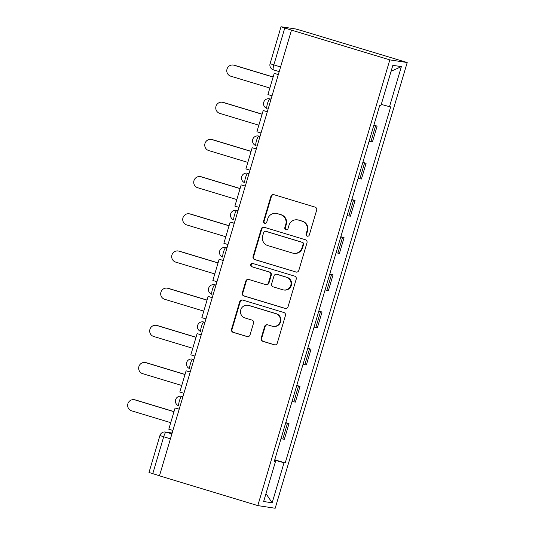 <?xml version="1.0" encoding="UTF-8"?>
<svg xmlns="http://www.w3.org/2000/svg" width="535" height="535" viewBox="0 0 535 535"><rect width="100%" height="100%" fill="white"/><g stroke="black" fill="none" stroke-linecap="round" stroke-linejoin="round"><path stroke-width="0.8" d="M307.21 236.162A1.712 1.672 -81.3 0 0 309.297 235.012L316.66 210.155A2.441 2.387 -81.3 0 0 315.068 207.119L273.9 194.66A2.441 2.387 -81.3 0 0 270.917 196.305L263.554 221.162A1.712 1.672 -81.3 0 0 264.899 223.336A1.712 1.672 -81.3 0 0 266.758 222.132L267.707 218.915A7.811 7.644 -81.3 0 1 277.244 213.646L280.674 214.682A7.811 7.644 -81.3 0 1 285.777 224.386L284.827 227.602A1.712 1.672 -81.3 0 0 286.171 229.776A1.712 1.672 -81.3 0 0 288.024 228.572L288.98 225.355A7.811 7.644 -81.3 0 1 298.517 220.086L301.947 221.122A7.811 7.644 -81.3 0 1 307.05 230.826L306.094 234.042A1.712 1.672 -81.3 0 0 307.21 236.162M261.14 338.274A2.441 2.387 -81.3 0 0 262.732 341.303L274.281 344.801A2.441 2.387 -81.3 0 0 277.264 343.156L285.443 315.55A2.441 2.387 -81.3 0 0 283.844 312.514L242.676 300.055A2.441 2.387 -81.3 0 0 239.7 301.7L231.521 329.306A2.441 2.387 -81.3 0 0 233.113 332.342L247.063 336.562A2.441 2.387 -81.3 0 0 250.046 334.917L253.543 323.1A2.441 2.387 -81.3 0 0 251.952 320.07L245.037 317.977A6.527 6.387 -81.3 0 1 247.872 305.264A6.527 6.387 -81.3 0 1 248.742 305.458L275.846 313.664A6.527 6.387 -81.3 0 1 273.004 326.377A6.527 6.387 -81.3 0 1 272.134 326.183L267.62 324.812A2.441 2.387 -81.3 0 0 264.638 326.457L261.14 338.274L261.648 338.354A2.441 2.387 -81.3 0 0 263.24 341.383L274.789 344.881A2.441 2.387 -81.3 0 0 274.863 344.901M257.796 505.602L159.47 475.829L291.495 30.12L389.821 59.887L257.796 505.602L275.184 508.25L407.209 62.535L301.151 30.502L295.48 28.937L281.022 26.75L284.78 28.007L273.833 64.949A4.976 1.016 106.8 0 0 273.405 69.864A4.976 1.016 106.8 0 0 273.438 69.871L279.203 71.616L273.405 69.864A4.976 4.976 0 0 1 270.081 63.692L280.574 66.989M295.835 272.041A2.441 2.387 -81.3 0 0 298.818 270.396L306.99 242.79A2.441 2.387 -81.3 0 0 305.398 239.754L264.23 227.295A2.441 2.387 -81.3 0 0 261.254 228.94L253.075 256.546A2.441 2.387 -81.3 0 0 254.667 259.582L296.343 272.121A2.441 2.387 -81.3 0 0 296.417 272.141M296.216 279.17L288.037 306.776A2.441 2.387 -81.3 0 1 285.061 308.421L243.893 295.962A2.441 2.387 -81.3 0 1 242.295 292.926L245.799 281.116A2.441 2.387 -81.3 0 1 248.775 279.464L265.474 284.52A2.441 2.387 -81.3 0 0 268.45 282.875L270.777 275.037A2.441 2.387 -81.3 0 0 269.179 272.001L251.798 266.744A1.712 1.672 -81.3 0 1 252.54 263.414A1.712 1.672 -81.3 0 1 252.767 263.467L294.624 276.134A2.441 2.387 -81.3 0 1 296.216 279.17M159.49 475.762L148.998 472.465L159.938 435.517L163.697 436.774L152.749 473.722M291.495 30.12L284.78 28.007M389.821 59.887L407.209 62.535M369.123 141.207L370.909 141.614L375.57 125.879L373.784 125.478M375.57 125.879L377.115 126.12L373.885 125.136M370.909 141.614L372.454 141.849L377.115 126.12M362.87 162.319L366.101 163.302L362.77 162.66M358.109 178.389L361.439 179.031L366.101 163.302M351.856 199.501L355.086 200.485L351.756 199.843M347.095 215.572L350.425 216.214L355.086 200.485M340.842 236.684L344.072 237.667L340.741 237.025M336.08 252.754L339.411 253.396L344.072 237.667M329.827 273.866L333.058 274.85L329.727 274.208M325.066 289.937L328.403 290.579L333.058 274.85M318.813 311.049L322.043 312.032L318.713 311.39M314.052 327.119L317.389 327.761L322.043 312.032M307.799 348.231L311.029 349.215L307.699 348.573M303.037 364.302L306.374 364.944L311.029 349.215M296.785 385.414L300.015 386.397L296.684 385.755M292.023 401.484L295.36 402.126L300.015 386.397M285.77 422.596L289.007 423.58L285.67 422.938M281.015 438.667L284.346 439.309L289.007 423.58M274.642 460.174L284.025 462.762L272.161 502.806L263.641 501.509L275.505 461.464L274.315 461.284L379.796 105.188L380.987 105.368L392.844 65.33L401.364 66.628L389.5 106.672L381.274 104.399M284.025 462.762L285.215 462.949L390.69 106.853L389.5 106.672M274.756 459.779L285.215 462.949M275.505 461.464L274.375 461.076M401.364 66.628L391.085 71.269M265.982 493.624L272.161 502.806M307.699 236.236A1.712 1.672 -81.3 0 1 306.602 234.116L307.558 230.899A7.811 7.644 -81.3 0 0 302.456 221.196L301.947 221.122M297.473 219.845L297.982 219.925A7.811 7.644 -81.3 0 1 299.025 220.159L302.456 221.196M276.207 213.405L276.715 213.485A7.811 7.644 -81.3 0 1 277.752 213.719L281.183 214.756A7.811 7.644 -81.3 0 1 286.285 224.459L285.336 227.676A1.712 1.672 -81.3 0 0 286.426 229.796M273.826 194.633A2.441 2.387 -81.3 0 0 271.426 196.378L264.063 221.236A1.712 1.672 -81.3 0 0 265.153 223.356M264.156 227.275A2.441 2.387 -81.3 0 0 261.755 229.02L253.583 256.626A2.441 2.387 -81.3 0 0 255.175 259.656L296.343 272.121M303.031 244.395A1.712 1.672 -81.3 0 0 301.914 242.268L265.775 231.327A1.712 1.672 -81.3 0 0 263.688 232.484L262.685 235.875A7.811 7.644 -81.3 0 0 267.788 245.578L292.484 253.055A7.811 7.644 -81.3 0 0 302.021 247.785L303.031 244.395L303.539 244.468A1.712 1.672 -81.3 0 0 302.422 242.348L301.914 242.268M265.547 231.28L266.055 231.354A1.712 1.672 -81.3 0 1 266.283 231.408L302.422 242.348M293.528 253.289L294.036 253.369A7.811 7.644 -81.3 0 0 302.529 247.865L302.021 247.785M303.539 244.468L302.529 247.865M248.701 279.444A2.441 2.387 -81.3 0 0 246.301 281.189L242.803 293.006A2.441 2.387 -81.3 0 0 244.401 296.036L285.563 308.501A2.441 2.387 -81.3 0 0 285.637 308.521M265.795 284.593L266.303 284.673A2.441 2.387 -81.3 0 0 268.958 282.948L271.278 275.11A2.441 2.387 -81.3 0 0 269.687 272.081L251.798 266.744M252.794 263.474A1.712 1.672 -81.3 0 0 252.306 266.818M282.794 289.763A6.527 6.387 -81.3 0 0 290.886 284.921A6.527 6.387 -81.3 0 0 286.506 277.25L276.956 274.355A2.441 2.387 -81.3 0 0 273.974 276.007L271.653 283.844A2.441 2.387 -81.3 0 0 273.251 286.874L282.794 289.763M283.67 289.963L284.172 290.037A6.527 6.387 -81.3 0 0 287.014 277.324L286.506 277.25M276.628 274.281L277.137 274.361A2.441 2.387 -81.3 0 1 277.464 274.435L287.014 277.324M267.547 324.792A2.441 2.387 -81.3 0 0 265.146 326.537L261.648 338.354M273.004 326.377L273.512 326.457A6.527 6.387 -81.3 0 0 280.728 321.408A6.527 6.387 -81.3 0 0 276.348 313.737L275.846 313.664M247.872 305.264L248.38 305.338A6.527 6.387 -81.3 0 1 249.25 305.538L276.348 313.737M242.602 300.035A2.441 2.387 -81.3 0 0 240.208 301.78L232.029 329.386A2.441 2.387 -81.3 0 0 233.621 332.416L247.571 336.642A2.441 2.387 -81.3 0 0 247.645 336.662M233.233 65.056L233.895 65.156A5.718 5.597 98.7 0 1 234.658 65.33L233.996 65.23A5.718 5.597 -81.3 0 0 226.914 69.47A5.718 5.597 -81.3 0 0 230.752 76.191L269.861 88.028M234.658 65.33L273.131 76.973M272.034 95.812L267.921 94.568L274.208 73.355L278.32 74.599M278.347 74.505L274.208 73.355M233.996 65.23L273.104 77.067M222.226 102.238L222.881 102.339A5.718 5.597 98.7 0 1 223.643 102.513L222.981 102.412A5.718 5.597 -81.3 0 0 215.899 106.652A5.718 5.597 -81.3 0 0 219.738 113.373L258.846 125.21M223.643 102.513L262.123 114.156M261.02 132.994L256.907 131.75L263.193 110.538L267.306 111.782M267.333 111.688L263.193 110.538M222.981 102.412L262.096 114.249M211.211 139.421L211.867 139.521A5.718 5.597 98.7 0 1 212.629 139.695L211.967 139.595A5.718 5.597 -81.3 0 0 204.885 143.835A5.718 5.597 -81.3 0 0 208.724 150.556L247.832 162.393M212.629 139.695L251.109 151.338M250.005 170.177L245.893 168.933L252.179 147.72L256.292 148.964M256.318 148.87L252.179 147.72M211.967 139.595L251.082 151.432M200.197 176.603L200.852 176.704A5.718 5.597 98.7 0 1 201.615 176.878L200.959 176.777A5.718 5.597 -81.3 0 0 193.871 181.017A5.718 5.597 -81.3 0 0 197.709 187.738L236.818 199.575M201.615 176.878L240.095 188.521M238.991 207.359L234.878 206.115L241.165 184.903L245.277 186.147M245.304 186.053L241.165 184.903M200.959 176.777L240.068 188.614M189.183 213.786L189.838 213.886A5.718 5.597 98.7 0 1 190.6 214.06L189.945 213.96A5.718 5.597 -81.3 0 0 182.856 218.2A5.718 5.597 -81.3 0 0 186.695 224.921L225.803 236.758M190.6 214.06L229.08 225.703M227.977 244.542L223.871 243.298L230.15 222.085L234.263 223.329M234.29 223.235L230.15 222.085M189.945 213.96L229.054 225.797M178.168 250.968L178.824 251.069A5.718 5.597 98.7 0 1 179.586 251.243L178.931 251.142A5.718 5.597 -81.3 0 0 171.842 255.382A5.718 5.597 -81.3 0 0 175.681 262.103L214.789 273.94M179.586 251.243L218.066 262.886M216.963 281.724L212.856 280.48L219.136 259.268L223.249 260.512M223.276 260.418L219.136 259.268M178.931 251.142L218.039 262.979M167.154 288.151L167.809 288.251A5.718 5.597 98.7 0 1 168.572 288.425L167.916 288.325A5.718 5.597 -81.3 0 0 160.834 292.565A5.718 5.597 -81.3 0 0 164.666 299.286L203.775 311.123M168.572 288.425L207.052 300.068M205.948 318.907L201.842 317.663L208.122 296.45L212.234 297.694M212.261 297.6L208.122 296.45M167.916 288.325L207.025 300.162M156.14 325.334L156.795 325.434A5.718 5.597 98.7 0 1 157.557 325.608L156.902 325.507A5.718 5.597 -81.3 0 0 149.82 329.747A5.718 5.597 -81.3 0 0 153.652 336.468L192.76 348.305M157.557 325.608L196.037 337.251M194.934 356.089L190.828 354.845L197.107 333.633L201.22 334.877M201.247 334.783L197.107 333.633M156.902 325.507L196.011 337.344M145.125 362.516L145.781 362.616A5.718 5.597 98.7 0 1 146.543 362.79L145.888 362.69A5.718 5.597 -81.3 0 0 138.806 366.93A5.718 5.597 -81.3 0 0 142.638 373.651L181.746 385.488M146.543 362.79L185.023 374.433M183.92 393.272L179.813 392.028L186.093 370.815L190.206 372.059M190.233 371.965L186.093 370.815M145.888 362.69L184.996 374.527M134.111 399.698L134.773 399.799A5.718 5.597 98.7 0 1 135.529 399.973L134.874 399.872A5.718 5.597 -81.3 0 0 127.791 404.112A5.718 5.597 -81.3 0 0 131.623 410.833L170.732 422.67M135.529 399.973L174.009 411.616M172.912 430.454L168.799 429.21L175.079 407.998L179.192 409.242M179.218 409.148L175.079 407.998M134.874 399.872L173.982 411.709M172.13 433.082L166.124 432.166A4.976 1.016 106.8 0 0 163.697 436.774L170.431 438.814M171.882 433.912L166.124 432.166A4.976 4.869 98.7 0 0 165.455 432.012A4.976 4.976 0 0 0 159.938 435.517M293.809 401.892L298.47 386.156M304.823 364.709L309.484 348.974M315.837 327.527L320.498 311.791M326.852 290.344L331.513 274.609M337.866 253.162L342.527 237.426M348.88 215.979L353.541 200.244M359.894 178.797L364.556 163.061M282.801 439.074L287.455 423.339M182.963 396.522L181.131 396.241A4.976 4.976 0 0 0 175.534 400.06A4.976 4.976 0 0 0 178.944 405.918L178.971 405.925A4.976 1.016 106.8 0 0 178.971 405.925A4.976 1.016 106.8 0 1 179.392 400.936A4.976 1.016 106.8 0 1 181.793 396.395L182.943 396.569M182.896 396.729L181.793 396.395A4.976 4.869 98.7 0 0 181.131 396.241M193.971 359.339L192.145 359.059A4.976 4.976 0 0 0 186.548 362.877A4.976 4.976 0 0 0 189.958 368.735L189.985 368.742A4.976 1.016 106.8 0 1 189.958 368.735A4.976 1.016 106.8 0 1 190.406 363.753A4.976 1.016 106.8 0 1 192.807 359.212L193.958 359.386M193.911 359.547L192.807 359.212A4.976 4.869 98.7 0 0 192.145 359.059M204.985 322.157L203.16 321.876A4.976 4.976 0 0 0 197.562 325.695A4.976 4.976 0 0 0 200.973 331.553L200.999 331.56A4.976 1.016 106.8 0 1 200.973 331.553A4.976 1.016 106.8 0 1 201.421 326.571A4.976 1.016 106.8 0 1 203.822 322.03L204.972 322.204M204.925 322.364L203.822 322.03A4.976 4.869 98.7 0 0 203.16 321.876M216 284.974L214.174 284.694A4.976 4.976 0 0 0 208.576 288.512A4.976 4.976 0 0 0 211.98 294.37L212.014 294.377A4.976 1.016 106.8 0 1 211.98 294.37A4.976 1.016 106.8 0 1 212.428 289.388A4.976 1.016 106.8 0 1 214.836 284.847L215.986 285.021M215.939 285.182L214.836 284.847A4.976 4.869 98.7 0 0 214.174 284.694M227.014 247.792L225.188 247.511A4.976 4.976 0 0 0 219.591 251.33A4.976 4.976 0 0 0 222.995 257.188L223.028 257.195A4.976 1.016 106.8 0 1 222.995 257.188A4.976 1.016 106.8 0 1 223.443 252.206A4.976 1.016 106.8 0 1 225.85 247.665L227 247.839M226.954 247.999L225.85 247.665A4.976 4.869 98.7 0 0 225.188 247.511M238.028 210.609L236.202 210.329A4.976 4.976 0 0 0 230.605 214.147A4.976 4.976 0 0 0 234.009 220.005L234.042 220.012A4.976 1.016 106.8 0 1 234.009 220.005A4.976 1.016 106.8 0 1 234.457 215.023A4.976 1.016 106.8 0 1 236.865 210.482L238.015 210.656M237.968 210.817L236.865 210.482A4.976 4.869 98.7 0 0 236.202 210.329M249.042 173.427L247.217 173.146A4.976 4.976 0 0 0 241.613 176.965A4.976 4.976 0 0 0 245.023 182.823L245.057 182.83A4.976 1.016 106.8 0 1 245.023 182.823A4.976 1.016 106.8 0 1 245.471 177.841A4.976 1.016 106.8 0 1 247.879 173.3L249.029 173.474M248.982 173.634L247.879 173.3A4.976 4.869 98.7 0 0 247.217 173.146M260.057 136.244L258.231 135.964A4.976 4.976 0 0 0 252.627 139.782A4.976 4.976 0 0 0 256.038 145.64L256.071 145.647A4.976 1.016 106.8 0 1 256.038 145.64A4.976 1.016 106.8 0 1 256.486 140.658A4.976 1.016 106.8 0 1 258.893 136.117L260.043 136.291M259.997 136.452L258.893 136.117A4.976 4.869 98.7 0 0 258.231 135.964M271.071 99.062L269.245 98.781A4.976 4.976 0 0 0 263.641 102.6A4.976 4.976 0 0 0 267.052 108.458L267.085 108.465A4.976 1.016 106.8 0 1 267.052 108.458A4.976 1.016 106.8 0 1 267.5 103.476A4.976 1.016 106.8 0 1 269.907 98.935L271.058 99.109M271.011 99.269L269.907 98.935A4.976 4.869 98.7 0 0 269.245 98.781M307.558 230.899L307.05 230.826M299.025 220.159L298.517 220.086M285.336 227.676L284.827 227.602M286.285 224.459L285.777 224.386M281.183 214.756L280.674 214.682M277.752 213.719L277.244 213.646M264.063 221.236L263.554 221.162M271.426 196.378L270.917 196.305M306.602 234.116L306.094 234.042M255.175 259.656L254.667 259.582M253.583 256.626L253.075 256.546M261.755 229.02L261.254 228.94M266.283 231.408L265.775 231.327M285.563 308.501L285.061 308.421M244.401 296.036L243.893 295.962M242.803 293.006L242.295 292.926M246.301 281.189L245.799 281.116M268.958 282.948L268.45 282.875M271.278 275.11L270.777 275.037M269.687 272.081L269.179 272.001M277.464 274.435L276.956 274.355M265.146 326.537L264.638 326.457M249.25 305.538L248.742 305.458M247.571 336.642L247.063 336.562M233.621 332.416L233.113 332.342M232.029 329.386L231.521 329.306M240.208 301.78L239.7 301.7M274.789 344.881L274.281 344.801M263.24 341.383L262.732 341.303M165.455 432.012L172.143 433.036M270.081 63.692L281.022 26.75"/></g></svg>
